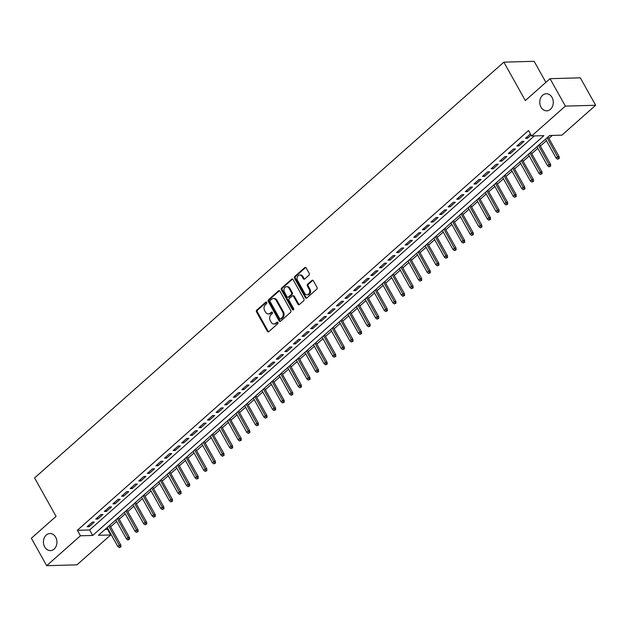 <?xml version="1.0" encoding="UTF-8"?>
<svg xmlns="http://www.w3.org/2000/svg" width="627" height="627" viewBox="0 0 627 627"><rect width="100%" height="100%" fill="white"/><g stroke="black" fill="none" stroke-linecap="round" stroke-linejoin="round"><path stroke-width="0.94" d="M266.741 302.394A0.917 0.729 -91.6 0 0 265.73 302.167L256.764 310.106A1.309 1.035 -91.6 0 0 256.521 311.933L267.361 331.322A1.309 1.035 -91.6 0 0 268.803 331.652L277.769 323.712A0.917 0.729 -91.6 0 0 276.93 322.2L275.77 323.226A4.193 3.315 -91.6 0 1 273.96 323.979A4.193 3.315 -91.6 0 1 271.138 322.176L270.237 320.562A4.193 3.315 -91.6 0 1 271.013 314.723L272.173 313.688A0.917 0.729 -91.6 0 0 271.326 312.183L270.166 313.21A4.193 3.315 -91.6 0 1 268.356 313.962A4.193 3.315 -91.6 0 1 265.542 312.16L264.641 310.537A4.193 3.315 -91.6 0 1 265.409 304.698L266.569 303.672A0.917 0.729 -91.6 0 0 266.741 302.394M541.023 107.162A8.551 6.756 -91.6 0 0 546.76 110.838A8.551 6.756 -91.6 0 0 552.591 106.167A8.551 6.756 -91.6 0 0 552.026 97.412A8.551 6.756 -91.6 0 0 546.289 93.744A8.551 6.756 -91.6 0 0 540.466 98.408A8.551 6.756 -91.6 0 0 541.023 107.162M44.689 546.94A8.551 6.756 -91.6 0 0 50.426 550.616A8.551 6.756 -91.6 0 0 56.25 545.945A8.551 6.756 -91.6 0 0 55.693 537.198A8.551 6.756 -91.6 0 0 49.948 533.522A8.551 6.756 -91.6 0 0 44.125 538.185A8.551 6.756 -91.6 0 0 44.689 546.94M308.97 275.206A1.309 1.035 -91.6 0 0 309.213 273.38L306.172 267.941A1.309 1.035 -91.6 0 0 304.722 267.611L294.768 276.436A1.309 1.035 -91.6 0 0 294.525 278.255L305.365 297.645A1.309 1.035 -91.6 0 0 306.815 297.974L316.768 289.157A1.309 1.035 -91.6 0 0 317.011 287.331L313.335 280.763A1.309 1.035 -91.6 0 0 311.885 280.434L307.63 284.203A1.309 1.035 -91.6 0 0 307.387 286.03L309.205 289.29A3.511 2.774 -91.6 0 1 309.44 292.88A3.511 2.774 -91.6 0 1 307.05 294.792A3.511 2.774 -91.6 0 1 304.698 293.287L297.559 280.52A3.511 2.774 -91.6 0 1 297.331 276.93A3.511 2.774 -91.6 0 1 299.722 275.018A3.511 2.774 -91.6 0 1 302.073 276.523L303.264 278.654A1.309 1.035 -91.6 0 0 304.706 278.984L308.97 275.206M46.68 565.687L31.35 538.248L56.062 516.358L34.595 477.946L503.857 62.159L525.324 100.563L550.036 78.673L565.366 106.104L595.65 105.265L561.917 135.158L549.636 135.495L98.423 535.293L110.705 534.956L76.964 564.841L46.68 565.687L80.421 535.795L92.694 535.458L543.907 135.659L531.633 135.996L565.366 106.104M531.633 135.996L528.569 130.51L77.348 530.309L80.421 535.795M279.932 291.187A1.309 1.035 -91.6 0 0 278.49 290.857L268.536 299.682A1.309 1.035 -91.6 0 0 268.293 301.501L279.133 320.891A1.309 1.035 -91.6 0 0 280.575 321.228L290.528 312.403A1.309 1.035 -91.6 0 0 290.771 310.577L279.932 291.187M281.656 288.059L291.61 279.234A1.309 1.035 -91.6 0 1 293.052 279.564L303.891 298.954A1.309 1.035 -91.6 0 1 303.648 300.78L299.385 304.557A1.309 1.035 -91.6 0 1 297.943 304.228L293.546 296.359A1.309 1.035 -91.6 0 0 292.104 296.03L289.274 298.538A1.309 1.035 -91.6 0 0 289.031 300.364L293.608 308.547A0.917 0.729 -91.6 0 1 292.425 309.597L281.413 289.878A1.309 1.035 -91.6 0 1 281.656 288.059L282.471 288.036L292.425 279.211L291.61 279.234M92.31 522.15L87.153 526.719L89.199 526.656L94.356 522.095L92.31 522.15M100.9 514.532L95.743 519.101L97.796 519.046L102.953 514.477L100.9 514.532M109.498 506.914L104.341 511.483L106.386 511.428L111.543 506.859L109.498 506.914M118.095 499.304L112.938 503.873L114.984 503.818L120.141 499.249L118.095 499.304M126.685 491.686L121.528 496.255L123.574 496.2L128.731 491.631L126.685 491.686M135.283 484.075L130.126 488.645L132.172 488.582L137.329 484.013L135.283 484.075M143.873 476.457L138.716 481.027L140.769 480.972L145.926 476.402L143.873 476.457M152.471 468.839L147.314 473.409L149.359 473.354L154.516 468.784L152.471 468.839M161.068 461.229L155.911 465.798L157.957 465.736L163.114 461.166L161.068 461.229M169.658 453.611L164.501 458.18L166.547 458.125L171.704 453.556L169.658 453.611M178.256 445.993L173.099 450.562L175.145 450.507L180.302 445.938L178.256 445.993M186.846 438.383L181.689 442.952L183.742 442.889L188.892 438.32L186.846 438.383M195.444 430.765L190.287 435.334L192.332 435.279L197.489 430.71L195.444 430.765M204.041 423.147L198.884 427.716L200.93 427.661L206.087 423.092L204.041 423.147M212.631 415.536L207.474 420.106L209.52 420.051L214.677 415.482L212.631 415.536M221.229 407.918L216.072 412.488L218.118 412.433L223.275 407.863L221.229 407.918M229.819 400.308L224.662 404.877L226.708 404.815L231.865 400.245L229.819 400.308M238.417 392.69L233.26 397.259L235.305 397.204L240.462 392.635L238.417 392.69M247.014 385.072L241.857 389.641L243.903 389.586L249.06 385.017L247.014 385.072M255.604 377.462L250.447 382.031L252.493 381.968L257.65 377.399L255.604 377.462M264.202 369.844L259.045 374.413L261.091 374.358L266.248 369.789L264.202 369.844M272.792 362.226L267.635 366.795L269.681 366.74L274.838 362.171L272.792 362.226M281.39 354.616L276.233 359.185L278.278 359.122L283.435 354.553L281.39 354.616M289.987 346.997L284.83 351.567L286.876 351.512L292.033 346.943L289.987 346.997M298.577 339.379L293.42 343.949L295.466 343.894L300.623 339.325L298.577 339.379M307.175 331.769L302.018 336.338L304.064 336.284L309.221 331.714L307.175 331.769M315.765 324.151L310.608 328.72L312.654 328.666L317.811 324.096L315.765 324.151M324.363 316.541L319.206 321.11L321.251 321.048L326.408 316.478L324.363 316.541M332.961 308.923L327.803 313.492L329.849 313.437L335.006 308.868L332.961 308.923M341.55 301.305L336.393 305.874L338.439 305.819L343.596 301.25L341.55 301.305M350.148 293.695L344.991 298.264L347.037 298.201L352.194 293.632L350.148 293.695M358.738 286.077L353.581 290.646L355.627 290.591L360.784 286.022L358.738 286.077M367.336 278.459L362.179 283.028L364.224 282.973L369.381 278.404L367.336 278.459M375.926 270.848L370.776 275.418L372.822 275.355L377.979 270.786L375.926 270.848M384.523 263.23L379.366 267.8L381.412 267.745L386.569 263.175L384.523 263.23M393.121 255.612L387.964 260.181L390.01 260.127L395.167 255.557L393.121 255.612M401.711 248.002L396.554 252.571L398.6 252.516L403.757 247.947L401.711 248.002M410.309 240.384L405.152 244.953L407.197 244.898L412.354 240.329L410.309 240.384M418.899 232.774L413.742 237.343L415.795 237.28L420.952 232.711L418.899 232.774M427.496 225.156L422.339 229.725L424.385 229.67L429.542 225.101L427.496 225.156M436.094 217.538L430.937 222.107L432.983 222.052L438.14 217.483L436.094 217.538M444.684 209.927L439.527 214.497L441.573 214.434L446.73 209.865L444.684 209.927M453.282 202.309L448.125 206.879L450.17 206.824L455.327 202.255L453.282 202.309M461.872 194.691L456.715 199.261L458.768 199.206L463.925 194.636L461.872 194.691M470.469 187.081L465.312 191.65L467.358 191.588L472.515 187.018L470.469 187.081M479.067 179.463L473.91 184.032L475.956 183.977L481.113 179.408L479.067 179.463M487.657 171.845L482.5 176.414L484.546 176.359L489.703 171.79L487.657 171.845M496.255 164.235L491.098 168.804L493.143 168.749L498.3 164.18L496.255 164.235M504.845 156.617L499.688 161.186L501.741 161.131L506.89 156.562L504.845 156.617M513.442 149.007L508.285 153.576L510.331 153.513L515.488 148.944L513.442 149.007M522.04 141.388L516.883 145.958L518.929 145.903L524.086 141.334L522.04 141.388M77.348 530.309L89.63 529.964L534.353 135.926M530.466 133.919L525.473 138.34L527.519 138.285L531.124 135.095M104.921 529.541L108.079 529.07M110.626 526.813L116.677 521.46M119.224 519.203L125.275 513.842M127.822 511.585L133.864 506.224M136.412 503.967L142.462 498.614M145.009 496.357L151.052 490.996M153.599 488.739L159.65 483.378M162.197 481.121L168.248 475.768M170.795 473.51L176.838 468.15M179.385 465.892L185.435 460.531M187.982 458.274L194.025 452.921M196.572 450.664L202.623 445.303M205.17 443.046L211.213 437.693M213.768 435.436L219.811 430.075M222.358 427.818L228.408 422.457M230.955 420.2L236.998 414.847M239.545 412.59L245.596 407.229M248.143 404.971L254.186 399.611M256.741 397.353L262.784 392M265.331 389.743L271.381 384.382M273.928 382.125L279.971 376.764M282.518 374.507L288.569 369.154M291.116 366.897L297.159 361.536M299.714 359.279L305.757 353.926M308.304 351.669L314.354 346.308M316.901 344.051L322.944 338.69M325.491 336.433L331.542 331.08M334.089 328.822L340.132 323.461M342.679 321.204L348.73 315.843M351.277 313.586L357.327 308.233M359.874 305.976L365.917 300.615M368.464 298.358L374.515 292.997M377.062 290.74L383.105 285.387M385.652 283.13L391.703 277.769M394.25 275.512L400.3 270.159M402.847 267.894L408.89 262.541M411.437 260.283L417.488 254.923M420.035 252.665L426.078 247.312M428.625 245.055L434.676 239.694M437.223 237.437L443.273 232.076M445.821 229.819L451.863 224.466M454.41 222.209L460.461 216.848M463.008 214.591L469.051 209.23M471.598 206.973L477.649 201.62M480.196 199.362L486.246 194.002M488.794 191.744L494.836 186.391M497.383 184.126L503.434 178.773M505.981 176.516L512.024 171.155M514.571 168.898L520.622 163.545M523.169 161.288L529.219 155.927M531.767 153.67L537.809 148.309M540.356 146.052L546.407 140.699M548.954 138.442L552.356 135.424M545.89 82.341L534.141 61.313L503.857 62.159M550.036 78.673L580.32 77.834L595.65 105.265M107.632 529.47L110.705 534.956M89.63 529.964L92.694 535.458M89.199 526.656L88.54 525.489M97.796 519.046L97.138 517.871M106.386 511.428L105.728 510.253M114.984 503.818L114.326 502.642M123.574 496.2L122.923 495.024M132.172 488.582L131.513 487.406M140.769 480.972L140.111 479.796M149.359 473.354L148.701 472.178M157.957 465.736L157.299 464.568M166.547 458.125L165.896 456.95M175.145 450.507L174.486 449.332M183.742 442.889L183.084 441.721M192.332 435.279L191.674 434.103M200.93 427.661L200.272 426.485M209.52 420.051L208.869 418.875M218.118 412.433L217.459 411.257M226.708 404.815L226.057 403.639M235.305 397.204L234.647 396.029M243.903 389.586L243.245 388.411M252.493 381.968L251.842 380.801M261.091 374.358L260.432 373.183M269.681 366.74L269.03 365.565M278.278 359.122L277.62 357.954M286.876 351.512L286.218 350.336M295.466 343.894L294.808 342.718M304.064 336.284L303.405 335.108M312.654 328.666L312.003 327.49M321.251 321.048L320.593 319.872M329.849 313.437L329.191 312.262M338.439 305.819L337.781 304.644M347.037 298.201L346.378 297.033M355.627 290.591L354.976 289.415M364.224 282.973L363.566 281.797M372.822 275.355L372.164 274.187M381.412 267.745L380.754 266.569M390.01 260.127L389.351 258.951M398.6 252.516L397.949 251.341M407.197 244.898L406.539 243.723M415.795 237.28L415.137 236.105M424.385 229.67L423.727 228.494M432.983 222.052L432.324 220.876M441.573 214.434L440.922 213.258M450.17 206.824L449.512 205.648M458.768 199.206L458.11 198.03M467.358 191.588L466.7 190.42M475.956 183.977L475.297 182.802M484.546 176.359L483.895 175.184M493.143 168.749L492.485 167.574M501.741 161.131L501.083 159.956M510.331 153.513L509.673 152.337M518.929 145.903L518.27 144.727M527.519 138.285L526.868 137.109M268.356 313.962L269.179 313.939A4.193 3.315 -91.6 0 0 270.989 313.187L270.166 313.21M272.142 312.168L270.989 313.187M273.96 323.979L274.775 323.955A4.193 3.315 -91.6 0 0 276.585 323.203L275.77 323.226M277.737 322.184L276.585 323.203M266.538 302.151L257.587 310.083A1.309 1.035 -91.6 0 0 257.344 311.909L268.176 331.299A1.309 1.035 -91.6 0 0 268.646 331.769M279.47 290.724A1.309 1.035 -91.6 0 0 279.305 290.834L269.351 299.659A1.309 1.035 -91.6 0 0 269.108 301.485L279.948 320.875A1.309 1.035 -91.6 0 0 280.418 321.337M270.308 300.364A0.917 0.729 -91.6 0 0 270.135 301.642L279.65 318.665A0.917 0.729 -91.6 0 0 280.661 318.892L281.884 317.811A4.193 3.315 -91.6 0 0 282.659 311.972L276.154 300.341A4.193 3.315 -91.6 0 0 273.341 298.53A4.193 3.315 -91.6 0 0 271.53 299.283L270.308 300.364M280.261 319.057L281.084 319.033A0.917 0.729 -91.6 0 0 281.476 318.869L280.661 318.892M273.341 298.53L274.156 298.515A4.193 3.315 -91.6 0 1 276.969 300.317L283.475 311.948A4.193 3.315 -91.6 0 1 282.699 317.787L281.476 318.869M292.668 295.795L293.483 295.779A1.309 1.035 -91.6 0 1 294.369 296.336L298.758 304.205A1.309 1.035 -91.6 0 0 299.228 304.667M282.471 288.036A1.309 1.035 -91.6 0 0 282.228 289.862L293.248 309.573A0.917 0.729 -91.6 0 0 293.452 309.816M288.984 288.201A3.511 2.774 -91.6 0 0 286.633 286.696A3.511 2.774 -91.6 0 0 284.243 288.608A3.511 2.774 -91.6 0 0 284.47 292.198L286.986 296.696A1.309 1.035 -91.6 0 0 288.436 297.026L291.257 294.525A1.309 1.035 -91.6 0 0 291.5 292.699L288.984 288.201L289.807 288.177A3.511 2.774 -91.6 0 0 287.448 286.672L286.633 286.696M287.864 297.261L288.686 297.237A1.309 1.035 -91.6 0 0 289.251 297.002L288.436 297.026M289.807 288.177L292.315 292.676A1.309 1.035 -91.6 0 1 292.08 294.502L289.251 297.002M299.722 275.018L300.537 274.994A3.511 2.774 -91.6 0 1 302.896 276.499L304.079 278.631A1.309 1.035 -91.6 0 0 304.55 279.101M307.05 294.792L307.865 294.776A3.511 2.774 -91.6 0 0 310.255 292.856A3.511 2.774 -91.6 0 0 310.028 289.266L309.205 289.29M312.865 280.293A1.309 1.035 -91.6 0 0 312.708 280.41L308.445 284.18A1.309 1.035 -91.6 0 0 308.21 286.006L310.028 289.266M305.702 267.478A1.309 1.035 -91.6 0 0 305.545 267.588L295.591 276.413A1.309 1.035 -91.6 0 0 295.348 278.231L306.188 297.621A1.309 1.035 -91.6 0 0 306.65 298.091M119.287 547.606L120.964 546.822L119.287 547.606L117.821 546.493L119.365 545.122L120.839 545.082L109.756 525.254M120.149 546.846L108.753 526.139M117.821 546.493L107.209 527.511M120.839 545.082L120.964 546.822M127.884 539.996L129.562 539.204L127.884 539.996L126.411 538.883L127.963 537.511L129.436 537.464L118.354 517.636M128.739 539.228L117.351 518.529M126.411 538.883L115.807 519.893M129.436 537.464L129.562 539.204M136.474 532.378L138.152 531.594L136.474 532.378L135.009 531.265L136.553 529.893L138.026 529.854L126.944 510.025M137.337 531.618L125.949 510.911M135.009 531.265L124.397 512.283M138.026 529.854L138.152 531.594M145.072 524.76L146.749 523.976L145.072 524.76L143.607 523.647L145.15 522.275L146.624 522.236L135.542 502.407M145.934 524L134.539 503.293M143.607 523.647L132.995 504.664M146.624 522.236L146.749 523.976M153.662 517.15L155.347 516.366L153.662 517.15L152.196 516.037L153.74 514.665L155.214 514.618L144.139 494.797M154.524 516.382L143.136 495.683M152.196 516.037L141.584 497.054M155.214 514.618L155.347 516.366M162.26 509.532L163.937 508.748L162.26 509.532L160.794 508.419L162.338 507.047L163.812 507.008L152.729 487.179M163.122 508.771L151.726 488.065M160.794 508.419L150.182 489.436M163.812 507.008L163.937 508.748M170.857 501.913L172.535 501.13L170.857 501.913L169.384 500.801L170.936 499.429L172.409 499.39L161.327 479.561M171.712 501.153L160.324 480.447M169.384 500.801L158.78 481.818M172.409 499.39L172.535 501.13M179.447 494.303L181.125 493.52L179.447 494.303L177.982 493.19L179.526 491.819L180.999 491.78L169.917 471.951M180.31 493.543L168.922 472.836M177.982 493.19L167.37 474.208M180.999 491.78L181.125 493.52M188.045 486.685L189.722 485.901L188.045 486.685L186.572 485.572L188.124 484.201L189.597 484.162L178.515 464.333M188.907 485.925L177.512 465.218M186.572 485.572L175.968 466.59M189.597 484.162L189.722 485.901M196.635 479.067L198.32 478.283L196.635 479.067L195.169 477.954L196.713 476.591L198.187 476.544L187.105 456.715M197.497 478.307L186.109 457.6M195.169 477.954L184.557 458.972M198.187 476.544L198.32 478.283M205.233 471.457L206.91 470.673L205.233 471.457L203.767 470.344L205.311 468.972L206.785 468.933L195.702 449.104M206.095 470.697L194.699 449.99M203.767 470.344L193.155 451.362M206.785 468.933L206.91 470.673M213.831 463.839L215.508 463.055L213.831 463.839L212.357 462.726L213.909 461.354L215.382 461.315L204.3 441.486M214.685 463.079L203.297 442.372M212.357 462.726L201.753 443.744M215.382 461.315L215.508 463.055M222.42 456.229L224.098 455.437L222.42 456.229L220.955 455.116L222.499 453.744L223.972 453.697L212.89 433.868M223.283 455.461L211.895 434.762M220.955 455.116L210.343 436.126M223.972 453.697L224.098 455.437M231.018 448.611L232.695 447.827L231.018 448.611L229.545 447.498L231.097 446.126L232.57 446.087L221.488 426.258M231.872 447.85L220.485 427.144M229.545 447.498L218.941 428.515M232.57 446.087L232.695 447.827M239.608 440.993L241.293 440.209L239.608 440.993L238.142 439.88L239.686 438.508L241.16 438.469L230.078 418.64M240.47 440.232L229.082 419.526M238.142 439.88L227.53 420.897M241.16 438.469L241.293 440.209M248.206 433.382L249.883 432.599L248.206 433.382L246.74 432.269L248.284 430.898L249.758 430.851L238.675 411.03M249.068 432.614L237.672 411.915M246.74 432.269L236.128 413.287M249.758 430.851L249.883 432.599M256.804 425.764L258.481 424.981L256.804 425.764L255.33 424.651L256.882 423.28L258.355 423.241L247.273 403.412M257.658 425.004L246.27 404.297M255.33 424.651L244.726 405.669M258.355 423.241L258.481 424.981M265.393 418.146L267.071 417.363L265.393 418.146L263.928 417.033L265.472 415.662L266.945 415.623L255.863 395.794M266.256 417.386L254.868 396.679M263.928 417.033L253.316 398.051M266.945 415.623L267.071 417.363M273.991 410.536L275.668 409.752L273.991 410.536L272.518 409.423L274.07 408.052L275.543 408.012L264.461 388.184M274.845 409.776L263.458 389.069M272.518 409.423L261.914 390.441M275.543 408.012L275.668 409.752M282.581 402.918L284.258 402.134L282.581 402.918L281.115 401.805L282.659 400.434L284.133 400.394L273.051 380.565M283.443 402.158L272.055 381.451M281.115 401.805L270.503 382.823M284.133 400.394L284.258 402.134M291.179 395.3L292.856 394.516L291.179 395.3L289.713 394.187L291.257 392.823L292.731 392.776L281.648 372.947M292.041 394.54L280.645 373.833M289.713 394.187L279.101 375.205M292.731 392.776L292.856 394.516M299.777 387.69L301.454 386.906L299.777 387.69L298.303 386.577L299.855 385.205L301.328 385.166L290.246 365.337M300.631 386.93L289.243 366.223M298.303 386.577L287.699 367.594M301.328 385.166L301.454 386.906M308.366 380.072L310.044 379.288L308.366 380.072L306.901 378.959L308.445 377.587L309.918 377.548L298.836 357.719M309.229 379.311L297.841 358.605M306.901 378.959L296.289 359.976M309.918 377.548L310.044 379.288M316.964 372.454L318.641 371.67L316.964 372.454L315.491 371.341L317.043 369.977L318.516 369.93L307.434 350.101M317.818 371.693L306.431 350.995M315.491 371.341L304.887 352.358M318.516 369.93L318.641 371.67M325.554 364.843L327.231 364.06L325.554 364.843L324.088 363.731L325.632 362.359L327.106 362.32L316.024 342.491M326.416 364.083L315.028 343.377M324.088 363.731L313.476 344.748M327.106 362.32L327.231 364.06M334.152 357.225L335.829 356.442L334.152 357.225L332.686 356.112L334.23 354.741L335.704 354.702L324.621 334.873M335.014 356.465L323.618 335.758M332.686 356.112L322.074 337.13M335.704 354.702L335.829 356.442M342.75 349.615L344.427 348.831L342.75 349.615L341.276 348.502L342.828 347.131L344.301 347.084L333.219 327.255M343.604 348.847L332.216 328.148M341.276 348.502L330.672 329.52M344.301 347.084L344.427 348.831M351.339 341.997L353.017 341.213L351.339 341.997L349.874 340.884L351.418 339.513L352.891 339.473L341.809 319.645M352.202 341.237L340.814 320.53M349.874 340.884L339.262 321.902M352.891 339.473L353.017 341.213M359.937 334.379L361.614 333.595L359.937 334.379L358.464 333.266L360.016 331.895L361.489 331.855L350.407 312.027M360.791 333.619L349.404 312.912M358.464 333.266L347.86 314.284M361.489 331.855L361.614 333.595M368.527 326.769L370.204 325.985L368.527 326.769L367.061 325.656L368.605 324.284L370.079 324.245L358.997 304.416M369.389 326.009L358.001 305.302M367.061 325.656L356.45 306.674M370.079 324.245L370.204 325.985M377.125 319.151L378.802 318.367L377.125 319.151L375.659 318.038L377.203 316.666L378.677 316.627L367.594 296.798M377.987 318.391L366.591 297.684M375.659 318.038L365.047 299.055M378.677 316.627L378.802 318.367M385.723 311.533L387.4 310.749L385.723 311.533L384.249 310.42L385.801 309.056L387.274 309.009L376.192 289.18M386.577 310.773L375.189 290.066M384.249 310.42L373.645 291.437M387.274 309.009L387.4 310.749M394.312 303.923L395.99 303.139L394.312 303.923L392.847 302.81L394.391 301.438L395.864 301.399L384.782 281.57M395.175 303.162L383.787 282.456M392.847 302.81L382.235 283.827M395.864 301.399L395.99 303.139M402.91 296.305L404.587 295.521L402.91 296.305L401.437 295.192L402.989 293.82L404.462 293.781L393.38 273.952M403.764 295.544L392.377 274.838M401.437 295.192L390.833 276.209M404.462 293.781L404.587 295.521M411.5 288.686L413.177 287.903L411.5 288.686L410.034 287.574L411.578 286.21L413.052 286.163L401.97 266.334M412.362 287.926L400.974 267.227M410.034 287.574L399.423 268.591M413.052 286.163L413.177 287.903M420.098 281.076L421.775 280.293L420.098 281.076L418.632 279.963L420.176 278.592L421.65 278.553L410.567 258.724M420.96 280.316L409.564 259.609M418.632 279.963L408.02 260.981M421.65 278.553L421.775 280.293M428.696 273.458L430.373 272.674L428.696 273.458L427.222 272.345L428.774 270.974L430.247 270.935L419.165 251.106M429.55 272.698L418.162 251.991M427.222 272.345L416.61 253.363M430.247 270.935L430.373 272.674M437.285 265.848L438.963 265.064L437.285 265.848L435.82 264.735L437.364 263.364L438.837 263.316L427.755 243.488M438.148 265.08L426.752 244.381M435.82 264.735L425.208 245.753M438.837 263.316L438.963 265.064M445.883 258.23L447.56 257.446L445.883 258.23L444.41 257.117L445.962 255.745L447.435 255.706L436.353 235.877M446.737 257.47L435.35 236.763M444.41 257.117L433.806 238.135M447.435 255.706L447.56 257.446M454.473 250.612L456.15 249.828L454.473 250.612L453.007 249.499L454.551 248.127L456.025 248.088L444.943 228.259M455.335 249.852L443.947 229.145M453.007 249.499L442.396 230.517M456.025 248.088L456.15 249.828M463.071 243.002L464.748 242.218L463.071 243.002L461.605 241.889L463.149 240.517L464.623 240.478L453.54 220.649M463.933 242.241L452.537 221.535M461.605 241.889L450.993 222.906M464.623 240.478L464.748 242.218M471.661 235.384L473.346 234.6L471.661 235.384L470.195 234.271L471.747 232.899L473.213 232.86L462.138 213.031M472.523 234.623L461.135 213.917M470.195 234.271L459.583 215.288M473.213 232.86L473.346 234.6M480.258 227.766L481.936 226.982L480.258 227.766L478.793 226.653L480.337 225.281L481.81 225.242L470.728 205.413M481.121 227.005L469.725 206.299M478.793 226.653L468.181 207.67M481.81 225.242L481.936 226.982M488.856 220.155L490.533 219.372L488.856 220.155L487.383 219.042L488.935 217.671L490.408 217.632L479.326 197.803M489.711 219.395L478.323 198.688M487.383 219.042L476.779 200.06M490.408 217.632L490.533 219.372M497.446 212.537L499.123 211.754L497.446 212.537L495.981 211.424L497.524 210.053L498.998 210.014L487.916 190.185M498.308 211.777L486.92 191.07M495.981 211.424L485.369 192.442M498.998 210.014L499.123 211.754M506.044 204.919L507.721 204.136L506.044 204.919L504.57 203.806L506.122 202.443L507.596 202.396L496.513 182.567M506.906 204.159L495.51 183.46M504.57 203.806L493.966 184.824M507.596 202.396L507.721 204.136M514.634 197.309L516.319 196.525L514.634 197.309L513.168 196.196L514.712 194.825L516.186 194.785L505.111 174.957M515.496 196.549L504.108 175.842M513.168 196.196L502.556 177.214M516.186 194.785L516.319 196.525M523.231 189.691L524.909 188.907L523.231 189.691L521.766 188.578L523.31 187.207L524.783 187.167L513.701 167.338M524.094 188.931L512.698 168.224M521.766 188.578L511.154 169.596M524.783 187.167L524.909 188.907M531.829 182.081L533.506 181.297L531.829 182.081L530.356 180.968L531.908 179.596L533.381 179.549L522.299 159.72M532.684 181.313L521.296 160.614M530.356 180.968L519.752 161.978M533.381 179.549L533.506 181.297M540.419 174.463L542.096 173.679L540.419 174.463L538.954 173.35L540.498 171.978L541.971 171.939L530.889 152.11M541.281 173.703L529.893 152.996M538.954 173.35L528.342 154.367M541.971 171.939L542.096 173.679M549.017 166.845L550.694 166.061L549.017 166.845L547.543 165.732L549.095 164.36L550.569 164.321L539.486 144.492M549.879 166.084L538.483 145.378M547.543 165.732L536.939 146.749M550.569 164.321L550.694 166.061M557.607 159.234L559.292 158.451L557.607 159.234L556.141 158.122L557.685 156.75L559.159 156.711L548.076 136.882M558.469 158.466L547.081 137.768M556.141 158.122L545.529 139.139M559.159 156.711L559.292 158.451M266.53 302.143L265.73 302.167M277.73 322.176L276.93 322.2M272.126 312.16L271.326 312.183M268.176 331.299L267.361 331.322M257.344 311.909L256.521 311.933M257.587 310.083L256.764 310.106M279.948 320.875L279.133 320.891M269.108 301.485L268.293 301.501M269.351 299.659L268.536 299.682M279.305 290.834L278.49 290.857M282.699 317.787L281.884 317.811M283.475 311.948L282.659 311.972M276.969 300.317L276.154 300.341M298.758 304.205L297.943 304.228M294.369 296.336L293.546 296.359M293.248 309.573L292.425 309.597M282.228 289.862L281.413 289.878M292.08 294.502L291.257 294.525M292.315 292.676L291.5 292.699M304.079 278.631L303.264 278.654M302.896 276.499L302.073 276.523M308.21 286.006L307.387 286.03M308.445 284.18L307.63 284.203M312.708 280.41L311.885 280.434M306.188 297.621L305.365 297.645M295.348 278.231L294.525 278.255M295.591 276.413L294.768 276.436M305.545 267.588L304.722 267.611"/></g></svg>
